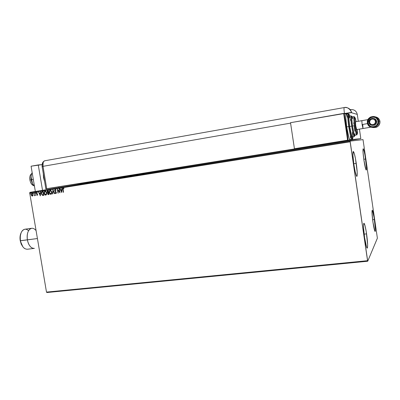 <?xml version="1.0" encoding="UTF-8"?>
<svg xmlns="http://www.w3.org/2000/svg" width="400" height="400" viewBox="0 0 400 400"><rect width="100%" height="100%" fill="white"/><g stroke="black" fill="none" stroke-linecap="round" stroke-linejoin="round"><path stroke-width="0.6" d="M374.415 219.48C375.36 226.385 375.605 230.375 375.15 231.45C374.595 231.18 373.865 228.08 372.955 222.165L371.995 212.695L372.335 210.205L374.105 217.475L375.37 228.76L375.345 230.86L375.065 231.445L374.845 231.125L372.955 222.165C372.01 215.185 371.765 211.185 372.215 210.175C372.785 210.495 373.515 213.595 374.415 219.48L372.62 219.69L374.415 219.48M366.585 233.865C367.69 242.04 367.92 246.8 367.275 248.145C366.545 247.89 365.65 244.35 364.585 237.535L363.595 228.145L363.535 224.895L364.03 223.25L365.04 225.77L366.22 231.535L367.64 244.805L367.41 247.985L366.9 247.835L366.56 247.045L364.585 237.535C363.475 229.26 363.245 224.49 363.895 223.23C364.64 223.55 365.54 227.095 366.585 233.865L364.135 234.14L366.585 233.865M356.265 163.375C357.295 170.91 357.505 175.24 356.9 176.375C356.075 176.005 355.07 172.045 353.88 164.49L352.935 155.395L353.27 151.455L354.25 153.355L355.49 158.725L357.2 172.225L357.11 175.975L356.655 176.28L356.33 175.71L355.12 171.41L353.88 164.49C352.845 156.87 352.635 152.53 353.245 151.465C354.09 151.91 355.095 155.88 356.265 163.375L353.775 163.745L356.265 163.375M365.605 159.005C366.49 165.45 366.72 169.135 366.285 170.055C365.675 169.695 364.865 166.28 363.865 159.82L363.015 152.08L363.195 148.75L363.95 150.4L364.955 155.015L366.44 166.57L366.435 169.735L366.3 170.05L365.855 169.455L363.865 159.82C362.975 153.315 362.745 149.625 363.18 148.755C363.81 149.175 364.62 152.59 365.605 159.005L363.785 159.28L365.605 159.005M46.89 292.53L367.715 261.235L377.38 238.195L363.02 139.63L350.11 141.13L29.93 192.34L29.705 192.945L350.14 141.815L367.565 260.695L46.495 292.105L29.705 192.945L46.495 292.105L46.89 292.53L46.495 292.105L367.565 260.695L367.715 261.235L377.38 238.195L363.02 139.63L350.11 141.13L367.715 261.235L46.89 292.53M33.04 195.505L32.865 193.72L32.355 193.19L31.7 193.185L31.18 194.235L31.485 195.515L32.31 196.1L33.04 195.505L33.12 194.445L32 193.11L31.21 194.75L31.635 195.73L32.415 196.095L33.04 195.505M34.875 192.7L34.615 192.74L34.905 194.7L34.6 195.74L35.03 195.195L35.36 195.575L34.875 192.7L34.615 192.74L34.905 194.7L34.44 195.675L35.03 195.195L35.36 195.575L34.875 192.7L34.615 192.74L34.875 192.7M37.33 192.66L36.665 192.37L36.295 192.98L36.475 193.705L37.255 194.43L37.21 194.935L36.72 194.74L36.61 195.01L37.1 195.345L37.52 195.03L37.53 194.395L36.565 193.05L37.33 192.66L36.725 192.355L36.315 193.275L37.295 194.565L37.105 194.99L36.72 194.74L36.61 195.01L37.18 195.345L37.55 194.51L36.575 193.215L36.815 192.7L37.225 192.95L37.33 192.66M42.43 191.495L41.46 192.415L41.65 194.38L42.535 195.395L43.895 195.33L43.23 191.37L42.43 191.495C41.545 191.785 41.215 192.5 41.445 193.63L42.535 195.395L43.895 195.33L43.23 191.37L42.43 191.495M48.34 190.555L47.32 190.81L47.005 191.715L47.745 192.85L47.695 194.165L48.355 194.62L49.01 194.525L48.34 190.555L47.65 190.665L47.03 191.92L47.745 192.85L47.56 193.745L48.415 194.615L49.01 194.525L48.34 190.555L47.65 190.665L48.34 190.555M53 189.815L52.51 193.975L52.8 193.93L53.135 190.78L54.485 193.665L54.78 193.62L52.955 189.82L52.51 193.975L52.8 193.93L53.135 190.78L54.485 193.665L54.78 193.62L53 189.815M59.07 188.85L59.565 191.82L57.325 189.125L57.99 193.12L58.26 193.075L57.76 190.1L60.005 192.8L59.335 188.805L59.07 188.85L59.335 188.805L59.07 188.85L59.565 191.82L57.325 189.125L57.99 193.12L58.26 193.075L57.76 190.1L60.005 192.8L59.335 188.805L59.07 188.85M62.83 189.585L63.285 192.29L63.555 192.245L63.05 188.805L63.36 188.485L63.895 188.765L63.98 188.435L63.24 188.08L62.755 188.685L63.285 192.29L63.555 192.245L63.11 189.58L63.31 188.49L63.895 188.765L63.98 188.435L63.24 188.08L62.83 189.585M61.71 192.535L62.165 188.355L61.87 188.4L61.725 189.74L60.74 189.9L60.17 188.67L59.875 188.72L61.71 192.535L62.165 188.355L61.87 188.4L61.725 189.74L60.74 189.9L60.17 188.67L59.875 188.72L61.71 192.535M55.93 190.345L56.03 189.965L55.33 189.36L54.61 190.175L54.92 191.24L56.035 192.45L55.88 193.125L55.25 192.71L55.085 192.985L55.75 193.56L56.29 193.17L56.3 192.37L54.89 190.275L55.27 189.765L55.93 190.345L56.11 190.11L55.185 189.36L54.63 190.555L56.07 192.585L55.805 193.145L55.25 192.71L55.085 192.985L55.87 193.555L56.335 192.53L54.9 190.52L55.27 189.765L55.93 190.345M51.86 192.02L50.8 190.265L50.025 190.195L49.435 190.73L49.24 192.64L50.275 194.23L51.45 194.025L51.91 192.56L51.86 192.02L50.18 190.16L49.205 192.46L50.795 194.345L51.86 192.02M46.73 192.83L45.67 191.08L44.9 191.01L44.31 191.545L44.165 193.625L45.15 195.035L46.32 194.83L46.775 193.37L46.73 192.83L45.055 190.975L44.09 193.265L45.675 195.145L46.73 192.83M40.34 195.885L40.77 191.76L40.485 191.805L40.345 193.13L39.39 193.28L38.825 192.07L38.54 192.115L40.34 195.885L40.77 191.76L40.485 191.805L40.345 193.13L39.39 193.28L38.825 192.07L38.54 192.115L40.34 195.885M35.75 192.845L35.33 192.69L35.49 193.195L35.755 192.905L35.475 192.55L35.575 193.21L35.75 192.845M33.75 193.165L33.33 193.01L33.49 193.51L33.755 193.22L33.475 192.87L33.575 193.525L33.75 193.165M30.495 193.68L30.08 193.525L30.285 194.045L30.225 193.39L30.33 194.045L30.495 193.68M350.14 141.815L29.705 192.945L29.93 192.34L350.11 141.13L350.14 141.815M63.555 192.245L63.285 192.29L62.95 189.565L63.3 188.07L62.87 188.96L63.555 192.245M63.43 188.47L63.915 188.675L63.4 188.48M61.725 192.395L59.875 188.72L60.17 188.675L61.725 192.395M60.86 189.88L61.845 189.725L61.87 188.4L62.165 188.355L61.845 189.725L60.86 189.88M61.645 191.555L61.8 190.15L60.925 190.29L61.8 190.15L61.525 191.575L60.925 190.29L61.68 190.17L61.645 191.555M59.985 192.69L57.76 190.1L59.985 192.69M58.26 193.075L57.99 193.12L57.46 189.21L58.26 193.075M59.685 191.8L59.19 188.83L59.685 191.8M55.5 189.75L56.005 190.25L55.35 189.76M55.93 193.54L55.085 192.985L55.31 192.79L55.82 193.56M55.925 193.125L56.19 192.565L54.63 190.555L55.245 189.355M55.225 189.36L54.75 190.54L56.1 192.3L55.96 193.115M54.78 193.62L54.485 193.665L53.135 190.78L54.78 193.62M52.8 193.93L52.51 193.975L53.06 189.945L52.8 193.93M50.975 194.32L49.205 192.46L50.245 190.15L49.415 191.025L49.33 192.44L49.88 193.76L50.98 194.32M50.77 190.59L51.72 192.045L50.255 190.565L51.16 191.015L51.74 192.19L51.655 193.185L51.005 193.895M50.945 193.91L51.72 192.045L51.445 193.41L50.82 193.93L49.47 192.42L50.35 190.555L51.595 192.065L50.945 193.91L50.02 193.6L49.47 192.42L49.595 191.125L50.38 190.555M48.415 194.615L49.01 194.525L48.52 194.6L47.56 193.745L47.865 192.83L47.03 191.92L47.685 190.665L47.225 191.1L47.165 191.98L47.865 192.83L47.795 194.095L48.475 194.6M48.265 190.985L48.515 192.46L47.83 192.52L47.295 191.88L48.265 190.985L48.515 192.46L48.265 190.985M48.45 192.89L48.795 194.14L48.33 194.21L47.825 193.695L48.585 192.87L48.325 192.91L48.795 194.14L48.585 192.87L48.675 194.16L48.3 194.215L47.815 193.41L48.46 192.89M45.58 195.115L44.09 193.265L45.12 190.965L44.36 191.675L44.17 192.89L44.56 194.27L45.395 195.065M45.645 191.405L46.435 192.3L46.625 193.435L46.355 194.34L45.63 194.74L44.355 193.225L45.13 191.38L45.505 191.365M45.76 194.72L46.585 192.855L45.345 191.35L46.585 192.855L45.695 194.735L44.79 194.28L44.335 193.08L44.785 191.53L45.38 191.38L46.03 191.83L46.5 193.455L45.755 194.72M43.075 195.43L43.895 195.325L42.535 195.395L41.57 193.61C41.34 192.48 41.67 191.77 42.555 191.475L42.405 191.51M42.26 191.55L41.585 192.395L41.595 193.75L42.06 194.89L42.955 195.425M43.155 191.8L43.685 194.945L43.155 191.8L43.685 194.945L42.61 195L41.71 193.59L42.06 192.075L43.155 191.8M40.355 195.735L38.54 192.115L38.825 192.07L40.355 195.735M39.51 193.26L40.47 193.11L40.485 191.805L40.77 191.76L40.47 193.11L39.51 193.26M40.285 194.915L40.425 193.53L39.57 193.67L40.425 193.53L40.285 194.915L39.57 193.67L40.3 193.55L40.285 194.915M37.25 195.325L36.61 195.01L37.25 195.325M37.23 194.97L37.31 194.29L36.315 193.275L36.79 192.35L36.44 193.255L37.38 194.41L37.26 194.965M35.65 193.185L35.315 192.915L35.54 192.555L35.65 193.185M35.36 195.575L35.03 195.195L35.36 195.575M34.725 195.72L34.44 195.675L34.625 195.38L34.725 195.72M34.765 195.36L35.03 194.68L34.74 192.72L34.805 195.345M33.65 193.505L33.315 193.235L33.54 192.875L33.65 193.505M32.33 196.075L31.635 195.73L31.21 194.75L31.98 193.115L31.31 194.47L32.14 196.015M32.185 193.445L32.985 194.465L31.975 193.47L32.86 194.485L32.485 195.72L31.47 194.705L31.975 193.47L32.57 193.78L33.01 194.855L32.525 195.71M32.485 195.72L32.985 194.465L32.36 195.74L31.47 194.705L31.54 193.86L32.055 193.465M30.395 194.02L30.065 193.75L30.29 193.39L30.395 194.02M60.925 190.29L61.68 190.17L61.525 191.575L60.925 190.29M48.26 192.5L47.355 192.1L47.585 191.12L48.145 191.005L48.26 192.5M43.56 194.965L42.515 194.965L41.895 194.24L41.675 192.875L42.225 191.99L43.03 191.82L43.56 194.965M39.57 193.67L40.3 193.55L40.16 194.935L39.57 193.67M63.185 186.155L66.39 185.66L63.185 186.155M73.715 184.585L76.79 184.115L73.715 184.585M87.865 182.405L50.16 188.175L87.865 182.405L87.815 182.11L87.865 182.405L50.16 188.175L87.865 182.405M29.905 180.015L31.22 179.795L29.905 180.015C30.6 183.25 31.895 185.135 33.79 185.66L31.645 184.21L30.565 182.325L29.905 180.015L29.915 176.55L30.58 174.76L31.6 173.75C30.07 174.795 29.505 176.88 29.905 180.015M43.75 177.585L43.495 174.84L44.41 180.285L43.75 177.585M43.365 175.695L43.35 174M44.555 181.165L44.01 179.535M38.26 164.935L42.535 190.32L38.26 164.935L31.08 166.2L35.35 191.47L31.08 166.2L42.085 164.615L38.26 164.935M58.865 187.71L58.73 186.895L58.865 187.71M34.255 184.99L32.33 173.575L34.255 184.99M32.17 172.635L31.4 174.44L31.065 176.685L32.52 183.76L31.21 179.74L31.135 175.575C30.78 178.4 31.245 181.13 32.52 183.76L34.485 186.35L32.52 183.76L34.475 186.28L32.52 183.76L31.84 181.65L31.8 179.61L33.17 179.38L31.8 179.61L31.175 177.73L31.135 175.575L31.915 173.05M77.575 184.09L99.615 180.555L77.575 184.09M42.855 166.585L42.105 166.625L42.955 166.34L46.71 188.685L300.755 147.935L45.75 188.855L57.415 187.095L45.85 188.845L46.71 188.685L42.835 165.285L43.175 162.465L43.925 161.23L44.895 160.745L43.925 161.23L43.175 162.465L42.955 166.34C42.605 163.71 43.035 161.925 44.235 160.985L44.84 160.755M44.895 160.745L44.73 160.775C43.18 161.415 42.59 163.27 42.955 166.34L46.71 188.685L42.955 166.34L42.11 166.625L45.845 188.835M350.075 109.475L349.8 109.385L350.075 109.475M355.63 139.15L360.815 138.65L356.54 139.37L137.645 174.44L357.44 139.205L351.745 139.77L360.815 138.65L359.425 129.11L360.815 138.65L138.9 174.26L137.645 174.44L137.595 174.12L137.645 174.44L357.44 139.205L351.745 139.77L355.63 139.15M357.28 114.39L351.78 112.815L357.28 114.39L358.285 121.3L357.28 114.39C356.395 110.91 354.12 109.315 350.455 109.6C354.12 109.315 356.395 110.91 357.28 114.39M345.535 113.88L347.895 113.47L345.535 113.88M98.165 180.45L98.22 180.765L99.615 180.555L98.22 180.765L98.165 180.45L98.22 180.765L110.355 178.965L145.825 173.28L134.835 174.89L134.785 174.57L134.835 174.89L125.265 176.385L124.85 176.165L125.265 176.385L145.825 173.28L110.355 178.965L98.22 180.765L98.165 180.45M344.725 113.675L347.86 113.24L344.725 113.675M42.955 166.34L290.585 123.135L42.955 166.34M351.265 112.065L351.11 111.38M344.44 113.48C343.975 109.99 343.895 108.025 344.195 107.575C343.895 108.025 343.975 109.99 344.44 113.48L350.87 112.54L351.78 112.815L351.74 112.56L347.86 113.24L351.61 112.525C350.645 109.08 348.335 107.405 344.685 107.51C348.335 107.405 350.645 109.08 351.61 112.525L344.44 113.48M344.235 107.57L344.195 107.575C348.92 106.08 352.365 113.275 351.45 112.51M140.435 174.07L141.73 173.86M101.34 179.94L101.265 180.235L98.22 180.765L125.265 176.385L101.265 180.235L101.34 179.94M110.785 178.9L147.38 173.05L110.785 178.9M147.355 172.9L112.075 178.71L147.355 172.9M141.95 173.825L142.31 173.71M361.835 120.695L362.095 124.56L367.55 123.595L362.095 124.56L363 128.52L356.64 129.575L355.7 125.63L355.475 121.775C355.03 121.795 356.215 129.755 356.64 129.575L363 128.52L362.095 124.56L361.86 120.69L355.5 121.77M378.79 121.01L378.035 121.115C379.155 127.29 368.7 129 368.06 122.79L367.405 122.92C368.135 130.01 380.075 128.06 378.79 121.01C379.005 123.73 377.85 125.735 375.335 127.03C371.235 128.2 368.59 126.825 367.405 122.92C367.18 120.42 368.18 118.485 370.405 117.115C374.655 115.58 377.455 116.88 378.79 121.01L379.945 121.325C379.785 125.725 377.455 127.8 372.955 127.545L376.58 127.19C379.03 125.925 380.155 123.975 379.945 121.325L378.79 121.01C378.025 113.865 366.09 115.925 367.405 122.92L368.06 122.79L368.705 124.565L370.01 125.95L371.775 126.725L373.73 126.775L376.39 125.505L377.92 123.03L377.8 120.19L376.075 117.945L373.325 117.06L370.485 117.825L368.51 119.975L368.06 122.79C366.91 116.66 377.365 114.865 378.035 121.115L378.79 121.01M376.225 121.25L375.46 121.36C376.115 124.95 370.025 125.96 369.65 122.335L368.985 122.465C369.455 126.98 377.045 125.725 376.225 121.25C376.36 122.955 375.65 124.22 374.085 125.055C371.455 125.84 369.755 124.975 368.985 122.465C368.84 120.85 369.495 119.61 370.945 118.745C373.63 117.815 375.395 118.65 376.225 121.25L376.63 121.35L376.225 121.25C375.74 116.715 368.15 118.01 368.985 122.465L369.65 122.335L370.025 123.37L371.275 124.45L372.955 124.655L374.505 123.915L375.39 122.47L375.325 120.82L374.32 119.515L372.715 118.995L371.065 119.44L369.91 120.695L369.65 122.335C368.98 118.755 375.07 117.72 375.46 121.36L376.225 121.25M372.155 125.395L374.505 125.125C376.055 124.3 376.765 123.04 376.63 121.35L376.545 122.73L375.45 124.51L374.225 125.24L372.155 125.395M362.76 124.655L363.015 128.52L370.845 127.17M346.095 114.055L344.255 113.56L348.15 140.13L344.115 113.585L346.18 114.04L345.8 114.905L345.755 117.645L346.705 126.895L348.73 126.555C349.25 130.54 351.07 139.875 352.025 139.615C351.13 139.155 350.03 134.8 348.73 126.555L346.705 126.895C347.97 134.905 349.065 139.255 349.995 139.945L352.025 139.615C352.325 139.81 352.295 139.34 351.935 138.205C351.215 136.23 350.385 132.31 349.455 126.45L348.73 126.555C347.695 119 347.48 114.715 348.085 113.71C347.255 114.34 348.13 122.76 348.73 126.555L349.455 126.45C348.71 120.84 348.38 117.095 348.47 115.21C348.42 113.95 348.295 113.445 348.085 113.71L346.095 114.055C345.47 115.065 345.675 119.345 346.705 126.895L348.925 137.82L349.695 139.72L349.995 139.945L350.355 138.92M352.92 136.82C352.915 143.68 350.03 131.6 349.47 126.45L351.56 136.84L352.55 138.875L352.92 136.82M352.445 132.33L352.545 136.125L352.265 136.93L351.75 136.16L349.675 126.47L351.695 126.13C352.115 129.31 353.56 136.8 354.295 136.595C353.6 136.22 352.735 132.73 351.695 126.13L349.675 126.47C350.715 133.06 351.595 136.545 352.305 136.92L354.295 136.595L354.455 135.67C353.785 133.715 353.105 130.5 352.42 126.025L351.695 126.13C350.87 120.08 350.685 116.65 351.15 115.845C350.51 116.35 351.22 123.095 351.695 126.13L352.44 126.025L351.605 116.785L351.15 115.845L349.155 116.19C348.675 117 348.85 120.425 349.675 126.47L348.905 119.08L349.215 116.18M355.07 135.145C354.755 138.405 352.85 129.555 352.44 126.025L354.065 134.225L354.62 135.675L354.83 135.85L355.07 135.145M356.16 121.66L355.235 117.925L354.7 117.34L355.265 125.585L357.125 133.96L357.505 133.475L357.315 129.46C357.67 136.435 356.985 135.145 355.265 125.585L354.525 125.69C355.425 131.43 356.17 134.49 356.76 134.875M354.99 133.665L354.735 135.205L354.02 133.68L352.505 126.03C353.41 131.805 354.165 134.86 354.77 135.195L356.765 134.87C356.18 134.53 355.43 131.47 354.525 125.69L352.505 126.03L351.82 119.565L352.065 117.02M347.725 118.035L346.505 114.36M351.745 139.77L295.375 148.605L351.745 139.77M350.41 137.715L350.375 136.115M290.515 122.695L294.435 148.725L348.01 140.145L295.145 148.635L348.01 140.145L347.59 140.185L343.66 113.41L344.105 113.525L348.01 140.145L344.105 113.525L290.515 122.695L343.66 113.41L347.59 140.185L294.435 148.725L290.515 122.695M349.83 116.07L348.94 114.23L348.53 116.145L349.47 126.45C348.56 121.46 347.87 109.7 349.83 116.07M349.465 116.425L350.075 118.055M350.425 119.365L350.78 120.945M351.135 122.73L351.475 124.66M352.37 116.97L351.815 116.515L351.675 117.9L352.44 126.025C351.84 122.58 351.15 114.055 352.37 116.97M352.275 117.235L352.8 118.66M353.715 122.76L354.01 124.45M354.285 126.205L354.865 131.185M356.765 134.87C357.465 134.585 357.045 136.005 355.245 125.585C354.675 118.605 354.265 115.635 354.015 116.685L352.015 117.03C351.615 117.74 351.775 120.74 352.505 126.03L354.525 125.69C353.8 120.395 353.63 117.39 354.015 116.685L354.03 116.68C353.625 117.325 353.79 120.33 354.525 125.69L355.265 125.585C354.23 116.74 354.465 115.11 355.965 120.705M379.945 121.325C379.495 119.03 378.115 117.57 375.805 116.95C378.115 117.57 379.495 119.03 379.945 121.325M374 118.53L375.745 119.525L376.63 121.35C376.345 119.885 375.47 118.945 374 118.53M24.725 248.58C22.59 247.09 21.165 244.485 20.45 240.77L37.425 238.545L20.225 240.735L20.03 237.09L21.09 232.83C20.045 235.055 19.755 237.69 20.225 240.735L20.45 240.77C19.78 234.41 21.195 230.57 24.695 229.25L31.545 228.305C28.095 229.625 26.705 233.475 27.38 239.865C26.775 235.61 27.375 232.265 29.175 229.825C31.385 227.515 33.69 227.775 36.085 230.615M31.715 247.775C29.555 246.295 28.11 243.66 27.38 239.865C28.685 245.605 31.02 248.445 34.385 248.37L27.52 249.23C24.115 249.31 21.755 246.49 20.45 240.77C19.85 236.605 20.44 233.305 22.215 230.86C24.165 228.7 26.28 228.65 28.56 230.72M20.225 240.735L21.24 244.16L22.82 246.735L20.225 240.735M43.29 173.62L43.515 177.63L44.62 181.535M42.1 166.545C41.95 163.945 42.53 162.205 43.84 161.315M44.73 160.775L344.195 107.575M374.505 125.125L374.085 125.055M376.58 127.19L375.335 127.03M367.97 119.605L355.475 121.775"/></g></svg>
